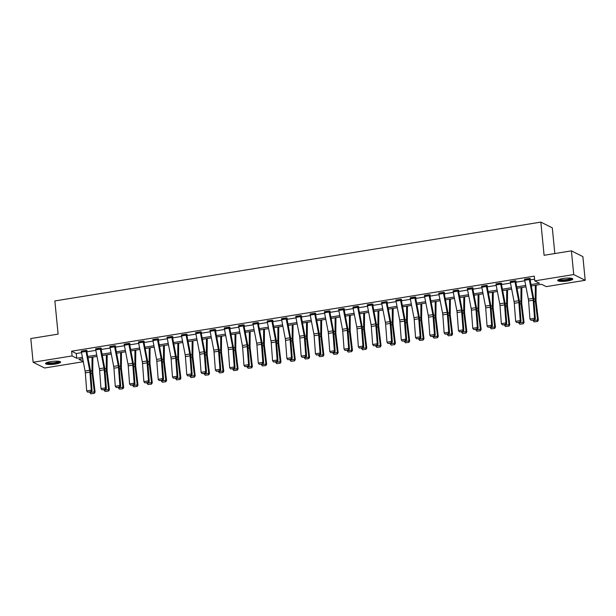 <?xml version="1.0" encoding="UTF-8"?>
<svg xmlns="http://www.w3.org/2000/svg" width="616" height="616" viewBox="0 0 616 616"><rect width="100%" height="100%" fill="white"/><g stroke="black" fill="none" stroke-linecap="round" stroke-linejoin="round"><path stroke-width="0.92" d="M50.651 361.607A7.585 1.509 -5.6 0 1 60.614 362.077A7.585 1.509 -5.6 0 1 55.486 364.033A7.585 1.509 -5.6 0 1 45.522 363.563A7.585 1.509 -5.6 0 1 50.651 361.607M562.839 278.524A7.585 1.509 -5.6 0 1 572.803 279.002A7.585 1.509 -5.6 0 1 567.675 280.95A7.585 1.509 -5.6 0 1 557.711 280.48A7.585 1.509 -5.6 0 1 562.839 278.524M554.831 253.553L552.306 227.858L540.84 222.114L54.863 300.939L58.112 334.118L30.8 338.554L33.125 362.254L72.08 355.933L76.731 358.266L82.436 357.334M540.84 222.114L544.09 255.294L571.409 250.858L582.875 256.61L585.2 280.311L546.246 286.625L541.595 284.299L531.269 285.97M83.283 361.723L44.591 367.998L33.125 362.254M531 284.577L539.423 283.206L534.773 280.881L534.311 276.137L71.618 351.189L76.261 353.522L81.535 352.668M86.833 351.805L95.834 350.35M101.132 349.488L110.133 348.032M115.431 347.17L124.432 345.707M129.73 344.852L138.731 343.389M144.029 342.535L153.03 341.072M158.327 340.209L167.329 338.754M172.626 337.891L181.628 336.428M186.925 335.574L195.927 334.111M201.224 333.256L210.225 331.793M215.523 330.931L224.524 329.475M229.822 328.613L238.823 327.158M244.121 326.295L253.122 324.832M258.42 323.978L267.421 322.514M272.719 321.66L281.72 320.197M287.017 319.334L296.019 317.879M301.316 317.017L310.318 315.554M315.615 314.699L324.617 313.236M329.914 312.381L338.916 310.918M344.213 310.056L353.214 308.601M358.512 307.738L367.513 306.283M372.811 305.421L381.812 303.957M387.11 303.103L396.111 301.64M401.409 300.785L410.41 299.322M415.708 298.46L424.709 297.004M430.007 296.142L439.008 294.679M444.298 293.824L453.307 292.361M458.597 291.507L467.606 290.044M472.895 289.181L481.905 287.726M487.194 286.863L496.203 285.408M501.493 284.546L510.502 283.083M515.792 282.228L524.801 280.765M530.091 279.91L534.603 279.179M529.906 278.856L530.368 278.786L529.591 278.394L524.586 279.533M515.607 281.181L516.069 281.104L515.292 280.711L510.287 281.851M500.538 283.106L500.538 283.129A3.403 1.009 80.8 0 0 500.692 284.168L504.335 303.026A4.859 1.44 -99.2 0 1 504.581 304.858L505.936 322.9L506.729 323.462L505.366 305.421A7.292 2.156 80.8 0 0 504.997 302.672L501.355 283.814L501.77 283.422L500.993 283.037L495.988 284.176M481.65 286.171L486.24 285.447A3.403 1.009 80.8 0 0 486.394 286.494L490.036 305.344A4.859 1.44 -99.2 0 1 490.282 307.176L491.637 325.225L492.43 325.779L491.067 307.738A7.292 2.156 80.8 0 0 490.698 304.989L487.056 286.132L487.472 285.739L486.694 285.354L481.689 286.494M472.711 288.134L473.173 288.065L472.395 287.672L467.39 288.812M458.412 290.452L458.874 290.382L458.096 289.99L453.091 291.129M443.343 292.384L443.343 292.408A3.403 1.009 80.8 0 0 443.497 293.447L447.139 312.304A4.859 1.44 -99.2 0 1 447.385 314.137L448.741 332.178L449.534 332.74L448.171 314.691A7.292 2.156 80.8 0 0 447.801 311.95L444.159 293.093L444.575 292.7L443.797 292.315L438.792 293.455M429.198 295.765L424.609 296.512A3.403 1.009 80.8 0 1 424.463 295.464L429.044 294.725A3.403 1.009 80.8 0 0 429.198 295.765L432.84 314.622A4.859 1.44 -99.2 0 1 433.087 316.455L434.442 334.496L435.235 335.058L433.872 317.017A7.292 2.156 80.8 0 0 433.502 314.268L429.86 295.411L430.276 295.018L429.498 294.633L424.493 295.772M415.515 297.413L415.977 297.335L415.199 296.95L410.194 298.09M401.216 299.73L401.678 299.661L400.9 299.268L395.895 300.408M386.147 301.663L386.147 301.686A3.403 1.009 80.8 0 0 386.301 302.726L389.943 321.583A4.859 1.44 -99.2 0 1 390.19 323.415L391.545 341.457L392.338 342.019L390.983 323.97A7.292 2.156 80.8 0 0 390.606 321.221L386.964 302.371L387.379 301.979L386.602 301.586L381.597 302.726M372.618 304.373L373.08 304.296L372.303 303.911L367.298 305.051M352.96 307.045L357.55 306.321A3.403 1.009 80.8 0 0 357.704 307.369L361.346 326.218A4.859 1.44 -99.2 0 1 361.592 328.051L362.947 346.1L363.74 346.654L362.385 328.613A7.292 2.156 80.8 0 0 362.008 325.864L358.366 307.007L358.781 306.614L358.004 306.229L352.999 307.369M344.021 309.009L344.483 308.939L343.705 308.547L338.7 309.686M329.722 311.326L330.184 311.257L329.406 310.864L324.401 312.004M314.807 314.322L310.218 315.069A3.403 1.009 80.8 0 1 310.071 314.021L314.653 313.282A3.403 1.009 80.8 0 0 314.807 314.322L318.449 333.179A4.859 1.44 -99.2 0 1 318.695 335.012L320.05 353.053L320.844 353.615L319.488 335.566A7.292 2.156 80.8 0 0 319.111 332.825L315.469 313.968L315.885 313.575L315.107 313.19L310.102 314.329M301.124 315.97L301.586 315.892L300.808 315.507L295.803 316.647M286.825 318.287L287.287 318.21L286.509 317.825L281.504 318.965M272.526 320.605L272.988 320.536L272.21 320.143L267.205 321.283M257.611 323.6L253.03 324.347A3.403 1.009 80.8 0 1 252.876 323.3L257.457 322.553A3.403 1.009 80.8 0 0 257.611 323.6L261.253 342.457A4.859 1.44 -99.2 0 1 261.5 344.29L262.855 362.331L263.648 362.893L262.293 344.845A7.292 2.156 80.8 0 0 261.923 342.096L258.273 323.246L258.689 322.853L257.911 322.461L252.906 323.6M238.577 325.602L243.158 324.878A3.403 1.009 80.8 0 0 243.312 325.918L246.954 344.775A4.859 1.44 -99.2 0 1 247.201 346.608L248.556 364.649L249.349 365.211L247.994 347.162A7.292 2.156 80.8 0 0 247.624 344.421L243.975 325.564L244.39 325.171L243.613 324.786L238.608 325.926M229.629 327.566L230.091 327.489L229.314 327.104L224.309 328.243M215.331 329.883L215.793 329.806L215.015 329.421L210.01 330.561M200.416 332.879L195.834 333.626A3.403 1.009 80.8 0 1 195.68 332.578L200.262 331.832A3.403 1.009 80.8 0 0 200.416 332.879L204.058 351.736A4.859 1.44 -99.2 0 1 204.304 353.569L205.659 371.61L206.452 372.164L205.097 354.123A7.292 2.156 80.8 0 0 204.728 351.374L201.078 332.525L201.494 332.132L200.716 331.739L195.711 332.879M181.381 334.881L185.963 334.157A3.403 1.009 80.8 0 0 186.117 335.196L189.759 354.054A4.859 1.44 -99.2 0 1 190.005 355.886L191.368 373.927L192.154 374.49L190.798 356.441A7.292 2.156 80.8 0 0 190.429 353.7L186.779 334.842L187.195 334.45L186.417 334.057L181.412 335.196M172.434 336.844L172.896 336.767L172.118 336.382L167.113 337.522M158.135 339.162L158.597 339.085L157.819 338.7L152.814 339.84M143.22 342.157L138.639 342.896A3.403 1.009 80.8 0 1 138.484 341.857L143.066 341.11A3.403 1.009 80.8 0 0 143.22 342.157L146.862 361.014A4.859 1.44 -99.2 0 1 147.109 362.839L148.471 380.888L149.257 381.443L147.902 363.401A7.292 2.156 80.8 0 0 147.532 360.653L143.882 341.795L144.298 341.41L143.52 341.018L138.515 342.157M124.186 344.159L128.767 343.428A3.403 1.009 80.8 0 0 128.921 344.475L132.563 363.332A4.859 1.44 -99.2 0 1 132.81 365.165L134.173 383.206L134.958 383.768L133.603 365.719A7.292 2.156 80.8 0 0 133.233 362.97L129.583 344.121L129.999 343.728L129.221 343.335L124.216 344.475M115.238 346.123L115.7 346.046L114.922 345.661L109.918 346.8M100.939 348.44L101.401 348.363L100.624 347.978L95.619 349.118M86.64 350.758L87.102 350.681L86.325 350.296L81.32 351.436M571.409 250.858L573.727 274.559L585.2 280.311M71.618 351.189L72.08 355.933M534.773 280.881L573.727 274.559M87.734 356.479L96.735 355.016M102.033 354.161L111.034 352.699M116.332 351.836L125.333 350.381M130.631 349.518L139.632 348.055M144.929 347.201L153.931 345.738M159.228 344.883L168.23 343.42M173.527 342.558L182.529 341.102M187.826 340.24L196.827 338.785M202.125 337.922L211.126 336.459M216.424 335.605L225.425 334.142M230.723 333.287L239.724 331.824M245.022 330.961L254.023 329.506M259.321 328.644L268.322 327.181M273.62 326.326L282.621 324.863M287.918 324.008L296.92 322.545M302.217 321.683L311.219 320.228M316.516 319.365L325.517 317.91M330.815 317.048L339.816 315.585M345.114 314.73L354.115 313.267M359.413 312.412L368.414 310.949M373.712 310.087L382.713 308.631M388.011 307.769L397.012 306.306M402.31 305.451L411.311 303.988M416.608 303.134L425.61 301.671M430.907 300.808L439.909 299.353M445.206 298.49L454.208 297.035M459.505 296.173L468.507 294.71M473.804 293.855L482.805 292.392M488.103 291.537L497.104 290.074M502.402 289.212L511.403 287.757M516.701 286.894L525.702 285.439M82.706 358.735L78.902 359.351L83.245 361.53M525.972 286.833L516.97 288.288M511.673 289.15L502.671 290.613M497.374 291.468L488.373 292.931M483.075 293.786L474.074 295.249M468.776 296.111L459.775 297.567M454.477 298.429L445.476 299.892M440.178 300.747L431.177 302.21M425.879 303.064L416.878 304.527M411.58 305.39L402.579 306.845M397.282 307.707L388.28 309.163M382.983 310.025L373.981 311.488M368.684 312.343L359.682 313.806M354.385 314.661L345.384 316.124M340.086 316.986L331.085 318.441M325.787 319.304L316.786 320.759M311.488 321.621L302.487 323.084M297.189 323.939L288.188 325.402M282.89 326.257L273.889 327.72M268.591 328.582L259.59 330.037M254.293 330.9L245.291 332.363M239.994 333.218L230.992 334.68M225.695 335.535L216.693 336.998M211.396 337.861L202.395 339.316M197.097 340.178L188.096 341.634M182.798 342.496L173.797 343.959M168.499 344.814L159.498 346.277M154.2 347.131L145.199 348.594M139.901 349.457L130.9 350.912M125.602 351.775L116.601 353.238M111.304 354.092L102.302 355.555M97.005 356.41L88.003 357.873M76.261 353.522L76.731 358.266M524.547 279.21L529.136 278.486A3.403 1.009 80.8 0 0 529.29 279.533L532.932 298.39A4.859 1.44 -99.2 0 1 533.179 300.223L534.534 318.264L535.327 318.819L533.964 300.777A7.292 2.156 80.8 0 0 533.595 298.029L529.875 278.54M524.555 279.233A3.403 1.009 80.8 0 0 524.701 280.272L528.351 299.13A4.859 1.44 -99.2 0 1 528.597 300.962L529.952 319.003L534.534 318.264L534.18 319.758L530.969 320.274L534.18 319.758M534.495 319.981L535.327 318.819M529.952 319.003L530.969 320.274M534.08 321.899L537.591 321.467L534.08 321.899L532.956 320.228M533.017 320.705L537.599 319.958L535.373 301.486A7.292 2.156 -99.2 0 1 535.219 298.845L535.319 285.316M537.283 321.383L537.599 319.958L538.353 320.174L537.591 321.467M536.143 285.185L536.028 299.938A4.859 1.44 80.8 0 0 536.128 301.701L538.353 320.174M571.717 278.347A6.56 1.309 -5.6 0 1 567.921 279.918A6.56 1.309 -5.6 0 1 560.868 280.372A6.56 1.309 -5.6 0 1 558.65 279.625M559.289 279.371A6.075 1.209 174.4 0 0 561.145 279.795A6.075 1.209 174.4 0 0 571.04 278.216M557.942 280.057A7.531 1.502 174.4 0 0 560.229 280.58A7.531 1.502 174.4 0 0 572.495 278.625M59.521 361.423A6.56 1.309 -5.6 0 1 55.086 363.109A6.56 1.309 -5.6 0 1 46.462 362.709M47.101 362.454A6.075 1.209 174.4 0 0 54.886 362.562A6.075 1.209 174.4 0 0 58.843 361.299M45.753 363.132A7.531 1.502 174.4 0 0 55.394 363.263A7.531 1.502 174.4 0 0 60.306 361.707M514.837 280.788L514.837 280.811A3.403 1.009 80.8 0 0 514.991 281.851L518.634 300.708A4.859 1.44 -99.2 0 1 518.88 302.541L520.235 320.582L521.028 321.144L519.665 303.095A7.292 2.156 80.8 0 0 519.296 300.346L515.577 280.858M514.837 280.811L510.256 281.55A3.403 1.009 80.8 0 0 510.402 282.598L514.052 301.447A4.859 1.44 -99.2 0 1 514.298 303.28L515.654 321.329L520.235 320.582L519.881 322.076L516.67 322.599L519.881 322.076M520.197 322.299L521.028 321.144M515.654 321.329L516.67 322.599M500.538 283.129L495.957 283.868A3.403 1.009 80.8 0 0 496.103 284.915L499.753 303.773A4.859 1.44 -99.2 0 1 500 305.605L501.355 323.646L505.936 322.9L505.582 324.393L502.371 324.917L505.582 324.393M505.898 324.617L506.729 323.462M501.355 323.646L502.371 324.917M519.781 324.216L523.292 323.785L519.781 324.216L518.657 322.545M518.718 323.023L523.3 322.276L521.074 303.804A7.292 2.156 -99.2 0 1 520.92 301.162L521.02 287.634M522.984 323.7L523.3 322.276L524.054 322.499L523.292 323.785M521.844 287.503L521.729 302.256A4.859 1.44 80.8 0 0 521.829 304.019L524.054 322.499M505.482 326.542L508.993 326.103L505.482 326.542L504.358 324.871M504.419 325.34L509.001 324.601L506.776 306.121A7.292 2.156 -99.2 0 1 506.622 303.48L506.722 289.951M508.685 326.018L509.001 324.601L509.755 324.817L508.993 326.103M507.546 289.82L507.43 304.581A4.859 1.44 80.8 0 0 507.53 306.337L509.755 324.817M481.658 286.194A3.403 1.009 80.8 0 0 481.804 287.233L485.454 306.09A4.859 1.44 -99.2 0 1 485.701 307.923L487.056 325.964L491.637 325.225L491.283 326.719L488.072 327.235L491.283 326.719M491.599 326.942L492.43 325.779M487.056 325.964L488.072 327.235M467.352 288.488L471.941 287.764A3.403 1.009 80.8 0 0 472.095 288.812L475.737 307.669A4.859 1.44 -99.2 0 1 475.983 309.494L477.338 327.543L478.132 328.097L476.769 310.056A7.292 2.156 80.8 0 0 476.399 307.307L472.68 287.818M467.359 288.511A3.403 1.009 80.8 0 0 467.505 289.551L471.155 308.408A4.859 1.44 -99.2 0 1 471.402 310.241L472.757 328.282L477.338 327.543L476.984 329.036L473.773 329.552L476.984 329.036M477.3 329.26L478.132 328.097M472.757 328.282L473.773 329.552M457.642 290.067L457.642 290.082A3.403 1.009 80.8 0 0 457.796 291.129L461.438 309.987A4.859 1.44 -99.2 0 1 461.684 311.819L463.04 329.86L463.833 330.422L462.47 312.374A7.292 2.156 80.8 0 0 462.1 309.625L458.381 290.136M457.642 290.082L453.06 290.829A3.403 1.009 80.8 0 0 453.207 291.876L456.856 310.726A4.859 1.44 -99.2 0 1 457.103 312.558L458.458 330.607L463.04 329.86L462.685 331.354L459.474 331.878L462.685 331.354M463.001 331.577L463.833 330.422M458.458 330.607L459.474 331.878M491.183 328.859L494.694 328.428L491.183 328.859L490.059 327.188M490.12 327.658L494.702 326.919L492.477 308.439A7.292 2.156 -99.2 0 1 492.323 305.798L492.423 292.269M494.386 328.336L494.702 326.919L495.457 327.135L494.694 328.428M493.247 292.138L493.131 306.899A4.859 1.44 80.8 0 0 493.231 308.655L495.457 327.135M476.884 331.177L480.395 330.746L476.884 331.177L475.76 329.506M475.822 329.983L480.403 329.237L478.178 310.764A7.292 2.156 -99.2 0 1 478.024 308.123L478.124 294.594M480.087 330.661L480.403 329.237L481.158 329.452L480.395 330.746M478.948 294.456L478.832 309.217A4.859 1.44 80.8 0 0 478.932 310.98L481.158 329.452M462.585 333.495L466.096 333.064L462.585 333.495L461.461 331.824M461.523 332.301L466.104 331.554L463.879 313.082A7.292 2.156 -99.2 0 1 463.725 310.441L463.825 296.912M465.788 332.979L466.104 331.554L466.859 331.77L466.096 333.064M464.649 296.781L464.533 311.534A4.859 1.44 80.8 0 0 464.633 313.298L466.859 331.77M443.343 292.408L438.761 293.147A3.403 1.009 80.8 0 0 438.908 294.194L442.558 313.051A4.859 1.44 -99.2 0 1 442.804 314.876L444.159 332.925L448.741 332.178L448.386 333.672L445.175 334.195L448.386 333.672M448.702 333.895L449.534 332.74M444.159 332.925L445.175 334.195M448.286 335.82L451.798 335.381L448.286 335.82L447.162 334.149M447.224 334.619L451.805 333.88L449.58 315.4A7.292 2.156 -99.2 0 1 449.426 312.759L449.526 299.23M451.49 335.296L451.805 333.88L452.56 334.095L451.798 335.381M450.35 299.099L450.234 313.852A4.859 1.44 80.8 0 0 450.335 315.615L452.56 334.095M424.609 296.512L428.259 315.369A4.859 1.44 -99.2 0 1 428.505 317.202L429.86 335.243L434.442 334.496L434.088 335.99L430.877 336.513L434.088 335.99M434.403 336.213L435.235 335.058M429.86 335.243L430.877 336.513M433.987 338.138L437.499 337.699L433.987 338.138L432.863 336.467M432.925 336.937L437.506 336.197L435.281 317.717A7.292 2.156 -99.2 0 1 435.127 315.076L435.227 301.547M437.191 337.614L437.506 336.197L438.261 336.413L437.499 337.699M436.051 301.416L435.935 316.177A4.859 1.44 80.8 0 0 436.036 317.933L438.261 336.413M410.156 297.767L414.745 297.043A3.403 1.009 80.8 0 0 414.899 298.09L418.541 316.94A4.859 1.44 -99.2 0 1 418.788 318.772L420.143 336.821L420.936 337.375L419.573 319.334A7.292 2.156 80.8 0 0 419.203 316.585L415.484 297.097M410.164 297.79A3.403 1.009 80.8 0 0 410.31 298.829L413.96 317.687A4.859 1.44 -99.2 0 1 414.206 319.519L415.561 337.56L420.143 336.821L419.789 338.315L416.578 338.831L419.789 338.315M420.104 338.538L420.936 337.375M415.561 337.56L416.578 338.831M419.688 340.455L423.2 340.024L419.688 340.455L418.564 338.785M418.626 339.262L423.207 338.515L420.982 320.035A7.292 2.156 -99.2 0 1 420.828 317.394L420.928 303.873M422.892 339.932L423.207 338.515L423.962 338.731L423.2 340.024M421.752 303.734L421.637 318.495A4.859 1.44 80.8 0 0 421.737 320.258L423.962 338.731M400.446 299.345L400.446 299.361A3.403 1.009 80.8 0 0 400.6 300.408L404.242 319.265A4.859 1.44 -99.2 0 1 404.489 321.098L405.844 339.139L406.637 339.693L405.274 321.652A7.292 2.156 80.8 0 0 404.905 318.903L401.185 299.415M395.857 300.084L395.865 300.108A3.403 1.009 80.8 0 0 396.011 301.147L399.661 320.004A4.859 1.44 -99.2 0 1 399.907 321.837L401.262 339.878L405.844 339.139L405.49 340.633L402.279 341.149L405.49 340.633M405.805 340.856L406.637 339.693M401.262 339.878L402.279 341.149M405.39 342.773L408.901 342.342L405.39 342.773L404.265 341.102M404.327 341.58L408.908 340.833L406.683 322.361A7.292 2.156 -99.2 0 1 406.529 319.719L406.629 306.19M408.593 342.257L408.908 340.833L409.663 341.048L408.901 342.342M407.453 306.06L407.338 320.813A4.859 1.44 80.8 0 0 407.438 322.576L409.663 341.048M386.147 301.686L381.566 302.425A3.403 1.009 80.8 0 0 381.712 303.472L385.362 322.322A4.859 1.44 -99.2 0 1 385.608 324.155L386.964 342.203L391.545 341.457L391.191 342.95L387.98 343.474L391.191 342.95M391.507 343.174L392.338 342.019M386.964 342.203L387.98 343.474M391.091 345.091L394.602 344.66L391.091 345.091L389.966 343.42M390.028 343.897L394.61 343.15L392.384 324.678A7.292 2.156 -99.2 0 1 392.23 322.037L392.33 308.508M394.294 344.575L394.61 343.15L395.364 343.374L394.602 344.66M393.154 308.377L393.039 323.13A4.859 1.44 80.8 0 0 393.139 324.894L395.364 343.374M372.002 305.043L367.413 305.79A3.403 1.009 80.8 0 1 367.267 304.743L371.848 304.004A3.403 1.009 80.8 0 0 372.002 305.043L375.645 323.9A4.859 1.44 -99.2 0 1 375.891 325.733L377.246 343.774L378.039 344.336L376.684 326.288A7.292 2.156 80.8 0 0 376.307 323.546L372.588 304.05M367.413 305.79L371.063 324.647A4.859 1.44 -99.2 0 1 371.309 326.48L372.665 344.521L377.246 343.774L376.892 345.268L373.681 345.792L376.892 345.268M377.208 345.491L378.039 344.336M372.665 344.521L373.681 345.792M376.792 347.416L380.303 346.977L376.792 347.416L375.668 345.745M375.729 346.215L380.311 345.476L378.085 326.996A7.292 2.156 -99.2 0 1 377.931 324.355L378.031 310.826M379.995 346.893L380.311 345.476L381.065 345.692L380.303 346.977M378.855 310.695L378.74 325.456A4.859 1.44 80.8 0 0 378.84 327.212L381.065 345.692M352.968 307.068A3.403 1.009 80.8 0 0 353.114 308.108L356.764 326.965A4.859 1.44 -99.2 0 1 357.01 328.798L358.366 346.839L362.947 346.1L362.593 347.593L359.382 348.109L362.593 347.593M362.909 347.817L363.74 346.654M358.366 346.839L359.382 348.109M362.493 349.734L366.004 349.303L362.493 349.734L361.369 348.063M361.43 348.533L366.012 347.794L363.786 329.314A7.292 2.156 -99.2 0 1 363.632 326.673L363.733 313.144M365.704 349.21L366.012 347.794L366.766 348.009L366.004 349.303M364.556 313.013L364.441 327.774A4.859 1.44 80.8 0 0 364.541 329.529L366.766 348.009M343.251 308.624L343.251 308.639A3.403 1.009 80.8 0 0 343.405 309.686L347.047 328.544A4.859 1.44 -99.2 0 1 347.293 330.369L348.648 348.417L349.441 348.972L348.086 330.931A7.292 2.156 80.8 0 0 347.709 328.182L343.99 308.693M338.661 309.363L338.669 309.386A3.403 1.009 80.8 0 0 338.815 310.425L342.465 329.283A4.859 1.44 -99.2 0 1 342.712 331.115L344.067 349.156L348.648 348.417L348.294 349.911L345.083 350.427L348.294 349.911M348.61 350.134L349.441 348.972M344.067 349.156L345.083 350.427M348.194 352.052L351.705 351.62L348.194 352.052L347.07 350.381M347.131 350.858L351.713 350.111L349.488 331.631A7.292 2.156 -99.2 0 1 349.334 328.99L349.434 315.469M351.405 351.528L351.713 350.111L352.468 350.327L351.705 351.62M350.258 315.33L350.142 330.091A4.859 1.44 80.8 0 0 350.25 331.855L352.468 350.327M328.952 310.941L328.952 310.957A3.403 1.009 80.8 0 0 329.106 312.004L332.748 330.861A4.859 1.44 -99.2 0 1 332.994 332.694L334.349 350.735L335.142 351.289L333.787 333.248A7.292 2.156 80.8 0 0 333.41 330.499L329.691 311.011M328.952 310.957L324.37 311.704A3.403 1.009 80.8 0 0 324.517 312.751L328.166 331.601A4.859 1.44 -99.2 0 1 328.413 333.433L329.768 351.482L334.349 350.735L333.995 352.229L330.784 352.752L333.995 352.229M334.311 352.452L335.142 351.289M329.768 351.482L330.784 352.752M333.895 354.369L337.406 353.938L333.895 354.369L332.771 352.699M332.832 353.176L337.414 352.429L335.189 333.957A7.292 2.156 -99.2 0 1 335.035 331.316L335.135 317.787M337.106 353.853L337.414 352.429L338.169 352.645L337.406 353.938M335.959 317.656L335.843 332.409A4.859 1.44 80.8 0 0 335.951 334.172L338.169 352.645M310.218 315.069L313.867 333.926A4.859 1.44 -99.2 0 1 314.114 335.751L315.469 353.8L320.05 353.053L319.696 354.546L316.485 355.07L319.696 354.546M320.012 354.77L320.844 353.615M315.469 353.8L316.485 355.07M319.596 356.695L323.107 356.256L319.596 356.695L318.472 355.024M318.534 355.494L323.115 354.747L320.89 336.274A7.292 2.156 -99.2 0 1 320.736 333.633L320.836 320.104M322.807 356.171L323.115 354.747L323.87 354.97L323.107 356.256M321.66 319.974L321.544 334.727A4.859 1.44 80.8 0 0 321.652 336.49L323.87 354.97M295.765 316.324L300.354 315.6A3.403 1.009 80.8 0 0 300.508 316.639L304.15 335.497A4.859 1.44 -99.2 0 1 304.396 337.329L305.752 355.37L306.545 355.933L305.19 337.891A7.292 2.156 80.8 0 0 304.812 335.142L301.093 315.646M295.772 316.339A3.403 1.009 80.8 0 0 295.919 317.386L299.569 336.244A4.859 1.44 -99.2 0 1 299.815 338.076L301.17 356.117L305.752 355.37L305.397 356.864L302.187 357.388L305.397 356.864M305.713 357.088L306.545 355.933M301.17 356.117L302.187 357.388M305.297 359.012L308.809 358.574L305.297 359.012L304.173 357.342M304.235 357.811L308.816 357.072L306.591 338.592A7.292 2.156 -99.2 0 1 306.437 335.951L306.537 322.422M308.508 358.489L308.816 357.072L309.571 357.288L308.809 358.574M307.361 322.291L307.245 337.052A4.859 1.44 80.8 0 0 307.353 338.808L309.571 357.288M286.055 317.902L286.055 317.918A3.403 1.009 80.8 0 0 286.209 318.965L289.851 337.814A4.859 1.44 -99.2 0 1 290.098 339.647L291.453 357.696L292.246 358.25L290.891 340.209A7.292 2.156 80.8 0 0 290.513 337.46L286.794 317.971M281.474 318.641L281.474 318.665A3.403 1.009 80.8 0 0 281.627 319.704L285.27 338.561A4.859 1.44 -99.2 0 1 285.516 340.394L286.871 358.435L291.453 357.696L291.099 359.19L287.888 359.705L291.099 359.19M291.414 359.413L292.246 358.25M286.871 358.435L287.888 359.705M290.998 361.33L294.51 360.899L290.998 361.33L289.874 359.659M289.936 360.129L294.517 359.39L292.292 340.91A7.292 2.156 -99.2 0 1 292.138 338.269L292.238 324.748M294.209 360.807L294.517 359.39L295.272 359.605L294.51 360.899M293.062 324.609L292.947 339.37A4.859 1.44 80.8 0 0 293.054 341.125L295.272 359.605M271.756 320.22L271.756 320.235A3.403 1.009 80.8 0 0 271.91 321.283L275.552 340.14A4.859 1.44 -99.2 0 1 275.799 341.965L277.154 360.014L277.947 360.568L276.592 342.527A7.292 2.156 80.8 0 0 276.214 339.778L272.495 320.289M271.756 320.235L267.175 320.982A3.403 1.009 80.8 0 0 267.329 322.022L270.971 340.879A4.859 1.44 -99.2 0 1 271.217 342.712L272.572 360.753L277.154 360.014L276.8 361.507L273.589 362.023L276.8 361.507M277.115 361.731L277.947 360.568M272.572 360.753L273.589 362.023M276.7 363.648L280.211 363.217L276.7 363.648L275.575 361.977M275.637 362.454L280.218 361.707L277.993 343.235A7.292 2.156 -99.2 0 1 277.839 340.594L277.939 327.065M279.91 363.132L280.218 361.707L280.973 361.923L280.211 363.217M278.763 326.927L278.648 341.688A4.859 1.44 80.8 0 0 278.755 343.451L280.973 361.923M253.03 324.347L256.672 343.197A4.859 1.44 -99.2 0 1 256.918 345.029L258.273 363.078L262.855 362.331L262.501 363.825L259.29 364.349L262.501 363.825M262.816 364.048L263.648 362.893M258.273 363.078L259.29 364.349M262.401 365.966L265.912 365.534L262.401 365.966L261.276 364.295M261.338 364.772L265.92 364.025L263.694 345.553A7.292 2.156 -99.2 0 1 263.54 342.912L263.64 329.383M265.611 365.45L265.92 364.025L266.674 364.241L265.912 365.534M264.464 329.252L264.349 344.005A4.859 1.44 80.8 0 0 264.457 345.769L266.674 364.241M238.577 325.618A3.403 1.009 80.8 0 0 238.731 326.665L242.373 345.522A4.859 1.44 -99.2 0 1 242.619 347.347L243.975 365.396L248.556 364.649L248.202 366.143L244.991 366.666L248.202 366.143M248.518 366.366L249.349 365.211M243.975 365.396L244.991 366.666M248.102 368.291L251.613 367.852L248.102 368.291L246.977 366.62M247.039 367.09L251.621 366.351L249.395 347.871A7.292 2.156 -99.2 0 1 249.241 345.23L249.349 331.701M251.313 367.767L251.621 366.351L252.375 366.566L251.613 367.852M250.165 331.57L250.05 346.323A4.859 1.44 80.8 0 0 250.158 348.086L252.375 366.566M228.859 327.173L228.859 327.196A3.403 1.009 80.8 0 0 229.013 328.243L232.655 347.093A4.859 1.44 -99.2 0 1 232.902 348.925L234.257 366.967L235.05 367.529L233.695 349.488A7.292 2.156 80.8 0 0 233.325 346.739L229.599 327.242M224.278 327.92L224.278 327.935A3.403 1.009 80.8 0 0 224.432 328.983L228.074 347.84A4.859 1.44 -99.2 0 1 228.32 349.672L229.676 367.714L234.257 366.967L233.903 368.46L230.692 368.984L233.903 368.46M234.219 368.684L235.05 367.529M229.676 367.714L230.692 368.984M233.803 370.609L237.314 370.17L233.803 370.609L232.679 368.938M232.74 369.408L237.322 368.668L235.096 350.188A7.292 2.156 -99.2 0 1 234.942 347.547L235.05 334.018M237.014 370.085L237.322 368.668L238.076 368.884L237.314 370.17M235.866 333.887L235.751 348.648A4.859 1.44 80.8 0 0 235.859 350.404L238.076 368.884M214.56 329.498L214.56 329.514A3.403 1.009 80.8 0 0 214.715 330.561L218.357 349.418A4.859 1.44 -99.2 0 1 218.603 351.243L219.958 369.292L220.751 369.846L219.396 351.805A7.292 2.156 80.8 0 0 219.026 349.056L215.3 329.568M214.56 329.514L209.979 330.261A3.403 1.009 80.8 0 0 210.133 331.3L213.775 350.158A4.859 1.44 -99.2 0 1 214.022 351.99L215.377 370.031L219.958 369.292L219.604 370.786L216.393 371.302L219.604 370.786M219.92 371.009L220.751 369.846M215.377 370.031L216.393 371.302M219.504 372.926L223.015 372.495L219.504 372.926L218.38 371.255M218.441 371.733L223.023 370.986L220.798 352.506A7.292 2.156 -99.2 0 1 220.644 349.865L220.751 336.344M222.715 372.403L223.023 370.986L223.777 371.202L223.015 372.495M221.567 336.205L221.452 350.966A4.859 1.44 80.8 0 0 221.56 352.729L223.777 371.202M195.834 333.626L199.476 352.475A4.859 1.44 -99.2 0 1 199.723 354.308L201.078 372.349L205.659 371.61L205.305 373.103L202.094 373.619L205.305 373.103M205.621 373.327L206.452 372.164M201.078 372.349L202.094 373.619M205.205 375.244L208.716 374.813L205.205 375.244L204.081 373.573M204.142 374.051L208.724 373.304L206.499 354.831A7.292 2.156 -99.2 0 1 206.345 352.19L206.452 338.661M208.416 374.728L208.724 373.304L209.479 373.519L208.716 374.813M207.269 338.531L207.153 353.284A4.859 1.44 80.8 0 0 207.261 355.047L209.479 373.519M181.381 334.896A3.403 1.009 80.8 0 0 181.535 335.943L185.177 354.793A4.859 1.44 -99.2 0 1 185.424 356.625L186.779 374.674L191.368 373.927L191.006 375.421L187.795 375.945L191.006 375.421M191.322 375.645L192.154 374.49M186.779 374.674L187.795 375.945M190.906 377.562L194.417 377.131L190.906 377.562L189.782 375.891M189.844 376.368L194.425 375.621L192.2 357.149A7.292 2.156 -99.2 0 1 192.046 354.508L192.154 340.979M194.117 377.046L194.425 375.621L195.18 375.845L194.417 377.131M192.97 340.848L192.854 355.601A4.859 1.44 80.8 0 0 192.962 357.365L195.18 375.845M171.664 336.452L171.664 336.475A3.403 1.009 80.8 0 0 171.818 337.514L175.46 356.371A4.859 1.44 -99.2 0 1 175.706 358.204L177.069 376.245L177.855 376.807L176.499 358.766A7.292 2.156 80.8 0 0 176.13 356.017L172.403 336.521M167.082 337.198L167.082 337.214A3.403 1.009 80.8 0 0 167.236 338.261L170.878 357.118A4.859 1.44 -99.2 0 1 171.125 358.951L172.48 376.992L177.069 376.245L176.707 377.739L173.496 378.262L176.707 377.739M177.023 377.962L177.855 376.807M172.48 376.992L173.496 378.262M176.607 379.887L180.118 379.448L176.607 379.887L175.483 378.216M175.545 378.686L180.126 377.947L177.901 359.467A7.292 2.156 -99.2 0 1 177.747 356.826L177.855 343.297M179.818 379.364L180.126 377.947L180.881 378.162L180.118 379.448M178.671 343.166L178.555 357.927A4.859 1.44 80.8 0 0 178.663 359.682L180.881 378.162M157.365 338.777L157.365 338.792A3.403 1.009 80.8 0 0 157.519 339.84L161.161 358.689A4.859 1.44 -99.2 0 1 161.407 360.522L162.77 378.57L163.556 379.125L162.201 361.084A7.292 2.156 80.8 0 0 161.831 358.335L158.104 338.839M157.365 338.792L152.783 339.539A3.403 1.009 80.8 0 0 152.937 340.579L156.579 359.436A4.859 1.44 -99.2 0 1 156.826 361.269L158.181 379.31L162.77 378.57L162.408 380.064L159.197 380.58L162.408 380.064M162.724 380.288L163.556 379.125M158.181 379.31L159.197 380.58M162.308 382.205L165.82 381.774L162.308 382.205L161.184 380.534M161.246 381.004L165.827 380.264L163.602 361.785A7.292 2.156 -99.2 0 1 163.448 359.143L163.556 345.615M165.519 381.681L165.827 380.264L166.582 380.48L165.82 381.774M164.372 345.484L164.256 360.245A4.859 1.44 80.8 0 0 164.364 362L166.582 380.48M138.639 342.896L142.281 361.754A4.859 1.44 -99.2 0 1 142.527 363.586L143.882 381.627L148.471 380.888L148.109 382.382L144.899 382.898L148.109 382.382M148.425 382.605L149.257 381.443M143.882 381.627L144.899 382.898M148.009 384.523L151.521 384.091L148.009 384.523L146.885 382.852M146.947 383.329L151.528 382.582L149.303 364.11A7.292 2.156 -99.2 0 1 149.149 361.469L149.257 347.94M151.22 384.007L151.528 382.582L152.283 382.798L151.521 384.091M150.073 347.801L149.958 362.562A4.859 1.44 80.8 0 0 150.065 364.325L152.283 382.798M124.186 344.175A3.403 1.009 80.8 0 0 124.34 345.222L127.982 364.071A4.859 1.44 -99.2 0 1 128.228 365.904L129.583 383.953L134.173 383.206L133.811 384.7L130.6 385.223L133.811 384.7M134.126 384.923L134.958 383.768M129.583 383.953L130.6 385.223M133.71 386.84L137.222 386.409L133.71 386.84L132.586 385.169M132.648 385.647L137.229 384.9L135.004 366.428A7.292 2.156 -99.2 0 1 134.85 363.786L134.958 350.258M136.921 386.324L137.229 384.9L137.984 385.115L137.222 386.409M135.774 350.127L135.659 364.88A4.859 1.44 80.8 0 0 135.766 366.643L137.984 385.115M114.468 345.73L114.468 345.753A3.403 1.009 80.8 0 0 114.622 346.793L118.264 365.65A4.859 1.44 -99.2 0 1 118.511 367.483L119.874 385.524L120.659 386.086L119.304 368.037A7.292 2.156 80.8 0 0 118.934 365.296L115.207 345.799M109.887 346.477L109.887 346.492A3.403 1.009 80.8 0 0 110.041 347.54L113.683 366.397A4.859 1.44 -99.2 0 1 113.929 368.222L115.284 386.27L119.874 385.524L119.512 387.017L116.301 387.541L119.512 387.017M119.827 387.241L120.659 386.086M115.284 386.27L116.301 387.541M119.412 389.166L122.923 388.727L119.412 389.166L118.287 387.495M118.349 387.965L122.931 387.225L120.705 368.745A7.292 2.156 -99.2 0 1 120.551 366.104L120.659 352.575M122.623 388.642L122.931 387.225L123.685 387.441L122.923 388.727M121.475 352.444L121.36 367.198A4.859 1.44 80.8 0 0 121.468 368.961L123.685 387.441M100.169 348.048L100.169 348.071A3.403 1.009 80.8 0 0 100.323 349.118L103.965 367.968A4.859 1.44 -99.2 0 1 104.212 369.8L105.575 387.841L106.36 388.403L105.005 370.362A7.292 2.156 80.8 0 0 104.635 367.613L100.909 348.117M100.169 348.071L95.588 348.81A3.403 1.009 80.8 0 0 95.742 349.857L99.384 368.715A4.859 1.44 -99.2 0 1 99.63 370.547L100.986 388.588L105.575 387.841L105.213 389.335L102.002 389.859L105.213 389.335M105.529 389.558L106.36 388.403M100.986 388.588L102.002 389.859M105.113 391.483L108.624 391.045L105.113 391.483L103.989 389.812M104.05 390.282L108.632 389.543L106.406 371.063A7.292 2.156 -99.2 0 1 106.252 368.422L106.36 354.893M108.324 390.96L108.632 389.543L109.386 389.759L108.624 391.045M107.176 354.762L107.061 369.523A4.859 1.44 80.8 0 0 107.169 371.279L109.386 389.759M86.024 351.436L81.443 352.175A3.403 1.009 80.8 0 1 81.289 351.135L85.87 350.389A3.403 1.009 80.8 0 0 86.024 351.436L89.666 370.285A4.859 1.44 -99.2 0 1 89.913 372.118L91.276 390.167L92.061 390.721L90.706 372.68A7.292 2.156 80.8 0 0 90.336 369.931L86.61 350.442M81.443 352.175L85.085 371.032A4.859 1.44 -99.2 0 1 85.331 372.865L86.687 390.906L91.276 390.167L90.914 391.661L87.703 392.176L90.914 391.661M91.23 391.884L92.061 390.721M86.687 390.906L87.703 392.176M90.814 393.801L94.325 393.37L90.814 393.801L89.69 392.13M89.751 392.608L94.333 391.861L92.107 373.381A7.292 2.156 -99.2 0 1 91.953 370.74L92.061 357.218M94.025 393.278L94.333 391.861L95.087 392.076L94.325 393.37M92.877 357.08L92.762 371.841A4.859 1.44 80.8 0 0 92.87 373.604L95.087 392.076M532.932 298.39L528.351 299.13M533.179 300.223L528.597 300.962M529.29 279.533L524.701 280.272M534.034 301.701L535.373 301.486M533.779 299.076L535.219 298.845M518.634 300.708L514.052 301.447M518.88 302.541L514.298 303.28M514.991 281.851L510.402 282.598M504.335 303.026L499.753 303.773M504.581 304.858L500 305.605M500.692 284.168L496.103 284.915M519.735 304.019L521.074 303.804M519.481 301.393L520.92 301.162M505.436 306.337L506.776 306.121M505.182 303.711L506.622 303.48M490.036 305.344L485.454 306.09M490.282 307.176L485.701 307.923M486.394 286.494L481.804 287.233M475.737 307.669L471.155 308.408M475.983 309.494L471.402 310.241M472.095 288.812L467.505 289.551M461.438 309.987L456.856 310.726M461.684 311.819L457.103 312.558M457.796 291.129L453.207 291.876M491.137 308.655L492.477 308.439M490.883 306.036L492.323 305.798M476.838 310.98L478.178 310.764M476.584 308.354L478.024 308.123M462.539 313.298L463.879 313.082M462.285 310.672L463.725 310.441M447.139 312.304L442.558 313.051M447.385 314.137L442.804 314.876M443.497 293.447L438.908 294.194M448.24 315.615L449.58 315.4M447.986 312.99L449.426 312.759M432.84 314.622L428.259 315.369M433.087 316.455L428.505 317.202M433.941 317.933L435.281 317.717M433.687 315.315L435.127 315.076M418.541 316.94L413.96 317.687M418.788 318.772L414.206 319.519M414.899 298.09L410.31 298.829M419.65 320.258L420.982 320.035M419.388 317.633L420.828 317.394M400.446 299.361L395.865 300.108M404.242 319.265L399.661 320.004M404.489 321.098L399.907 321.837M400.6 300.408L396.011 301.147M405.351 322.576L406.683 322.361M405.089 319.95L406.529 319.719M389.943 321.583L385.362 322.322M390.19 323.415L385.608 324.155M386.301 302.726L381.712 303.472M391.052 324.894L392.384 324.678M390.79 322.268L392.23 322.037M375.645 323.9L371.063 324.647M375.891 325.733L371.309 326.48M376.753 327.212L378.085 326.996M376.491 324.586L377.931 324.355M361.346 326.218L356.764 326.965M361.592 328.051L357.01 328.798M357.704 307.369L353.114 308.108M362.454 329.529L363.786 329.314M362.193 326.911L363.632 326.673M343.251 308.639L338.669 309.386M347.047 328.544L342.465 329.283M347.293 330.369L342.712 331.115M343.405 309.686L338.815 310.425M348.156 331.855L349.488 331.631M347.894 329.229L349.334 328.99M332.748 330.861L328.166 331.601M332.994 332.694L328.413 333.433M329.106 312.004L324.517 312.751M333.857 334.172L335.189 333.957M333.595 331.547L335.035 331.316M318.449 333.179L313.867 333.926M318.695 335.012L314.114 335.751M319.558 336.49L320.89 336.274M319.296 333.864L320.736 333.633M304.15 335.497L299.569 336.244M304.396 337.329L299.815 338.076M300.508 316.639L295.919 317.386M305.259 338.808L306.591 338.592M304.997 336.19L306.437 335.951M286.055 317.918L281.474 318.665M289.851 337.814L285.27 338.561M290.098 339.647L285.516 340.394M286.209 318.965L281.627 319.704M290.96 341.133L292.292 340.91M290.698 338.507L292.138 338.269M275.552 340.14L270.971 340.879M275.799 341.965L271.217 342.712M271.91 321.283L267.329 322.022M276.661 343.451L277.993 343.235M276.399 340.825L277.839 340.594M261.253 342.457L256.672 343.197M261.5 344.29L256.918 345.029M262.362 345.769L263.694 345.553M262.1 343.143L263.54 342.912M246.954 344.775L242.373 345.522M247.201 346.608L242.619 347.347M243.312 325.918L238.731 326.665M248.063 348.086L249.395 347.871M247.801 345.46L249.241 345.23M228.859 327.196L224.278 327.935M232.655 347.093L228.074 347.84M232.902 348.925L228.32 349.672M229.013 328.243L224.432 328.983M233.764 350.404L235.096 350.188M233.502 347.786L234.942 347.547M218.357 349.418L213.775 350.158M218.603 351.243L214.022 351.99M214.715 330.561L210.133 331.3M219.465 352.729L220.798 352.506M219.204 350.104L220.644 349.865M204.058 351.736L199.476 352.475M204.304 353.569L199.723 354.308M205.166 355.047L206.499 354.831M204.905 352.421L206.345 352.19M189.759 354.054L185.177 354.793M190.005 355.886L185.424 356.625M186.117 335.196L181.535 335.943M190.868 357.365L192.2 357.149M190.606 354.739L192.046 354.508M171.664 336.475L167.082 337.214M175.46 356.371L170.878 357.118M175.706 358.204L171.125 358.951M171.818 337.514L167.236 338.261M176.569 359.682L177.901 359.467M176.307 357.057L177.747 356.826M161.161 358.689L156.579 359.436M161.407 360.522L156.826 361.269M157.519 339.84L152.937 340.579M162.27 362.008L163.602 361.785M162.008 359.382L163.448 359.143M146.862 361.014L142.281 361.754M147.109 362.839L142.527 363.586M147.971 364.325L149.303 364.11M147.709 361.7L149.149 361.469M132.563 363.332L127.982 364.071M132.81 365.165L128.228 365.904M128.921 344.475L124.34 345.222M133.672 366.643L135.004 366.428M133.41 364.017L134.85 363.786M114.468 345.753L109.887 346.492M118.264 365.65L113.683 366.397M118.511 367.483L113.929 368.222M114.622 346.793L110.041 347.54M119.373 368.961L120.705 368.745M119.111 366.335L120.551 366.104M103.965 367.968L99.384 368.715M104.212 369.8L99.63 370.547M100.323 349.118L95.742 349.857M105.074 371.279L106.406 371.063M104.812 368.661L106.252 368.422M89.666 370.285L85.085 371.032M89.913 372.118L85.331 372.865M90.775 373.604L92.107 373.381M90.513 370.978L91.953 370.74"/></g></svg>
